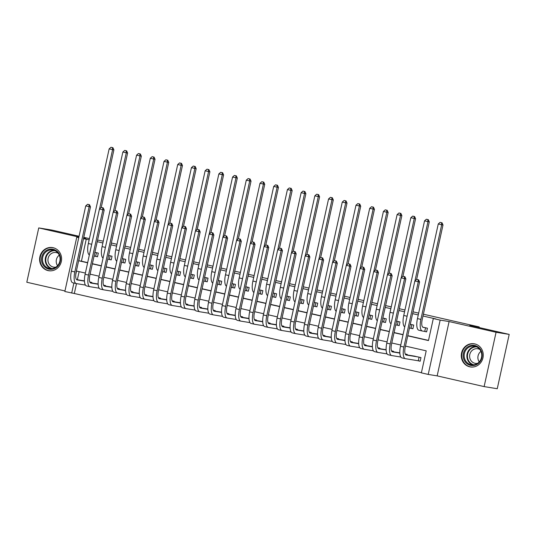 <?xml version="1.0" encoding="UTF-8"?>
<svg xmlns="http://www.w3.org/2000/svg" width="536" height="536" viewBox="0 0 536 536"><rect width="100%" height="100%" fill="white"/><g stroke="black" fill="none" stroke-linecap="round" stroke-linejoin="round"><path stroke-width="0.8" d="M48.079 270.606A11.725 10.968 -80.8 0 0 48.716 270.727A11.725 10.968 -80.8 0 0 61.365 261.253A11.725 10.968 -80.8 0 0 53.118 247.699A11.725 10.968 -80.8 0 0 52.481 247.578A11.725 10.968 -80.8 0 0 39.832 257.052A11.725 10.968 -80.8 0 0 48.079 270.606M469.75 366.818A11.725 10.968 -80.8 0 0 470.387 366.939A11.725 10.968 -80.8 0 0 483.03 357.465A11.725 10.968 -80.8 0 0 474.782 343.911A11.725 10.968 -80.8 0 0 474.146 343.79A11.725 10.968 -80.8 0 0 461.503 353.264A11.725 10.968 -80.8 0 0 469.75 366.818M76.494 283.618L74.316 293.5L64.836 291.51L76.775 237.187L78.758 237.642M79.06 236.262L51.878 230.058L38.746 227.921L26.8 282.244L64.957 290.954M423.386 314.203L479.231 326.947L469.777 325.412L509.2 334.404L497.254 388.727L484.122 386.597L496.068 332.273L449.101 321.553L440.17 320.106L428.224 374.43L421.37 372.862L426.207 350.839L405.491 346.109M449.101 321.553L437.155 375.877L484.122 386.597M437.155 375.877L428.224 374.43M74.316 293.5L421.403 372.694M509.2 334.404L496.068 332.273M95.113 256.235L97.512 256.778L98.323 253.113L94.892 252.329M108.828 259.364L111.227 259.906L112.031 256.242L108.607 255.458M122.536 262.493L124.935 263.035L125.746 259.37L122.315 258.587M136.251 265.622L138.65 266.164L139.461 262.499L136.03 261.715M149.966 268.75L152.365 269.293L153.169 265.628L149.745 264.844M163.674 271.879L166.08 272.422L166.884 268.757L163.453 267.973M177.389 275.008L179.788 275.551L180.599 271.886L177.168 271.102M191.104 278.137L193.503 278.68L194.307 275.015L190.883 274.231M204.812 281.266L207.218 281.809L208.022 278.144L204.591 277.36M218.527 284.395L220.926 284.938L221.737 281.273L218.306 280.489M232.242 287.524L234.641 288.067L235.445 284.402L232.021 283.618M245.95 290.653L248.356 291.195L249.16 287.531L245.729 286.747M259.665 293.782L262.064 294.324L262.875 290.659L259.444 289.875M273.38 296.911L275.779 297.453L276.583 293.788L273.159 293.004M287.095 300.039L289.494 300.582L290.298 296.917L286.867 296.133M300.803 303.168L303.202 303.711L304.013 300.046L300.582 299.262M314.518 306.297L316.917 306.84L317.727 303.175L314.297 302.391M328.233 309.426L330.632 309.969L331.436 306.304L328.005 305.52M341.941 312.555L344.34 313.098L345.151 309.433L341.72 308.649M355.656 315.684L358.055 316.227L358.865 312.562L355.435 311.778M369.371 318.813L371.77 319.356L372.574 315.691L369.15 314.907M383.079 321.942L385.485 322.484L386.288 318.82L382.858 318.036M396.794 325.071L399.193 325.613L400.003 321.948L396.573 321.165M410.509 328.2L412.908 328.742L413.712 325.077L410.288 324.293M417.765 360.688L420.164 361.237L420.968 357.566L412.707 355.844M79.127 271.645L77.345 279.732M407.146 354.939L407.26 354.437L405.209 353.968M399.823 352.742L398.998 352.715M393.437 351.81L393.545 351.308L391.501 350.839M386.108 349.613L385.284 349.586M379.723 348.681L379.83 348.179L377.786 347.71M372.399 346.484L371.569 346.457M366.008 345.553L366.122 345.05L364.071 344.581M358.685 343.355L357.86 343.328M352.299 342.424L352.407 341.921L350.363 341.452M344.97 340.226L344.146 340.199M338.585 339.295L338.692 338.792L336.648 338.323M331.255 337.097L330.431 337.07M324.87 336.166L324.984 335.663L322.933 335.194M317.547 333.968L316.722 333.941M311.161 333.037L311.269 332.534L309.225 332.065M303.832 330.839L303.007 330.812M297.447 329.908L297.554 329.406L295.51 328.937M290.117 327.71L289.293 327.684M283.732 326.779L283.846 326.277L281.795 325.808M276.409 324.582L275.584 324.555M270.023 323.65L270.131 323.148L268.08 322.679M262.694 321.453L261.87 321.426M256.309 320.521L256.416 320.019L254.372 319.55M248.979 318.324L248.155 318.297M242.594 317.392L242.708 316.89L240.657 316.421M235.27 315.195L234.446 315.168M228.879 314.264L228.993 313.761L226.942 313.292M221.556 312.066L220.732 312.039M215.171 311.135L215.278 310.632L213.234 310.163M207.841 308.937L207.017 308.91M201.456 308.006L201.563 307.503L199.519 307.034M194.133 305.808L193.302 305.781M187.741 304.877L187.855 304.374L185.804 303.905M180.418 302.679L179.594 302.652M174.032 301.748L174.14 301.245L172.096 300.776M166.703 299.55L165.879 299.524M160.318 298.619L160.425 298.117L158.381 297.648M152.995 296.421L152.164 296.395M146.603 295.49L146.717 294.988L144.666 294.519M139.28 293.293L138.456 293.266M132.894 292.361L133.002 291.859L130.958 291.39M125.565 290.164L124.741 290.137M119.18 289.232L119.287 288.73L117.243 288.261M111.85 287.035L111.026 287.008M105.465 286.103L105.579 285.601L103.528 285.132M98.142 283.906L97.318 283.879M91.757 282.975L91.864 282.472L89.82 282.003M84.427 280.777L83.603 280.75M407.749 335.838L428.472 340.561L433.309 318.538L435.935 318.967L422.991 316.012M418.268 314.934L412.626 313.647M404.553 311.805L398.911 310.518M390.838 308.676L385.203 307.389M377.13 305.547L371.488 304.26M363.415 302.418L357.773 301.132M349.7 299.289L344.058 298.003M335.992 296.16L330.35 294.874M322.277 293.031L316.635 291.745M308.562 289.902L302.92 288.616M294.847 286.773L289.212 285.487M281.139 283.645L275.497 282.358M267.424 280.516L261.782 279.229M253.709 277.387L248.074 276.1M240.001 274.258L234.359 272.971M226.286 271.129L220.644 269.843M212.571 268L206.936 266.714M198.863 264.871L193.221 263.585M185.148 261.742L179.506 260.456M171.433 258.613L165.798 257.327M157.725 255.484L152.083 254.198M144.01 252.356L138.368 251.069M130.295 249.227L124.654 247.94M116.587 246.098L110.945 244.811M102.872 242.969L97.23 241.682M89.157 239.84L86.263 239.177L81.418 261.2L87.663 262.627M92.386 263.705L101.378 265.755M106.101 266.834L115.093 268.884M119.816 269.963L128.801 272.013M133.524 273.092L142.516 275.142M147.239 276.221L156.231 278.271M160.954 279.35L169.946 281.4M174.669 282.479L183.654 284.529M188.377 285.608L197.369 287.658M202.092 288.737L211.084 290.787M215.807 291.865L224.792 293.916M229.515 294.994L238.507 297.045M243.23 298.123L252.222 300.173M256.945 301.252L265.93 303.302M270.653 304.381L279.645 306.431M284.368 307.51L293.36 309.56M298.083 310.639L307.068 312.689M311.791 313.768L320.783 315.818M325.506 316.897L334.498 318.947M339.221 320.026L348.206 322.076M352.929 323.154L361.921 325.205M366.644 326.283L375.635 328.334M380.359 329.412L389.35 331.462M394.074 332.541L403.059 334.591M407.782 335.67L428.505 340.4M424.217 331.328L426.623 331.871L427.427 328.206L422.723 327.127M97.586 240.074L103.267 241.16M111.341 243.002L116.982 244.289M125.056 246.131L130.697 247.418M138.77 249.26L144.405 250.547M152.479 252.389L158.12 253.675M166.194 255.518L171.835 256.804M179.908 258.647L185.543 259.933M193.617 261.776L199.258 263.062M207.332 264.905L212.973 266.191M221.046 268.034L226.681 269.32M234.755 271.162L240.396 272.449M248.47 274.291L254.111 275.578M262.184 277.42L267.819 278.707M275.893 280.549L281.534 281.836M289.608 283.678L295.249 284.964M303.322 286.807L308.957 288.093M317.031 289.936L322.672 291.222M330.745 293.065L336.387 294.351M344.46 296.194L350.102 297.48M358.169 299.322L363.81 300.609M371.883 302.451L377.525 303.738M385.598 305.58L391.24 306.867M399.313 308.709L404.948 309.996M413.022 311.838L418.663 313.125M479.104 327.536L479.231 326.947M83.576 238.292L85.706 238.641L83.603 238.158M78.879 237.08L38.746 227.921M78.785 237.515L76.775 237.187M83.482 238.721L78.792 260.777L87.629 262.794M86.263 239.177L83.636 238.755M433.309 318.538L440.17 320.106M83.784 237.341L89.425 238.627M85.371 273.072L76.534 271.055L75.737 274.66M73.894 283.041L71.69 293.071M400.767 345.037L391.776 342.98M387.052 341.908L378.061 339.851M373.337 338.779L364.353 336.722M359.629 335.65L350.638 333.593M345.914 332.521L336.923 330.464M332.199 329.392L323.208 327.335M318.485 326.263L309.5 324.206M304.776 323.134L295.785 321.077M291.061 320.005L282.07 317.949M277.346 316.877L268.362 314.82M263.638 313.748L254.647 311.691M249.923 310.619L240.932 308.562M236.209 307.49L227.224 305.433M222.5 304.361L213.509 302.304M208.785 301.232L199.794 299.175M195.071 298.103L186.086 296.046M181.362 294.974L172.371 292.917M167.647 291.845L158.656 289.788M153.933 288.716L144.948 286.66M140.224 285.588L131.233 283.531M126.509 282.459L117.518 280.402M112.794 279.33L103.803 277.273M99.08 276.201L90.095 274.144M92.353 263.873L101.344 265.923M106.068 267.002L115.052 269.052M119.776 270.131L128.767 272.181M133.491 273.26L142.482 275.31M147.206 276.388L156.19 278.439M160.914 279.517L169.905 281.567M174.629 282.646L183.62 284.696M188.344 285.775L197.335 287.825M202.059 288.904L211.043 290.954M215.767 292.033L224.758 294.083M229.482 295.162L238.473 297.212M243.197 298.291L252.181 300.341M256.905 301.42L265.896 303.47M270.62 304.549L279.611 306.599M284.335 307.677L293.319 309.728M298.043 310.806L307.034 312.856M311.758 313.935L320.749 315.985M325.473 317.064L334.457 319.114M339.181 320.193L348.172 322.243M352.896 323.322L361.887 325.372M366.611 326.451L375.595 328.501M380.319 329.58L389.31 331.63M394.034 332.709L403.025 334.759M81.418 261.2L78.792 260.777M425.028 327.657L423.212 327.362A7.517 2.66 -77.1 0 1 423.159 327.349A7.517 2.66 -77.1 0 1 422.201 319.597L443.004 224.973L441.691 224.758L420.887 319.382A11.276 3.987 102.9 0 0 422.321 331.014A11.276 3.987 102.9 0 0 422.408 331.034L424.747 331.409L425.55 327.777M426.643 331.784L424.747 331.409M441.476 222.681L440.103 222.366L441.476 222.681L441.691 224.758L438.26 223.974L417.457 318.598A11.276 3.987 102.9 0 0 418.891 330.23A11.276 3.987 102.9 0 0 418.978 330.25M438.26 223.974L440.103 222.366M442.006 222.762L443.004 224.973M420.184 361.143L418.294 360.775L419.092 357.137M418.569 357.016L406.248 355.02A7.517 2.66 -77.1 0 1 406.194 355.006A7.517 2.66 -77.1 0 1 405.236 347.248L419.588 281.99L418.274 281.775L403.923 347.033A11.276 3.987 102.9 0 0 405.357 358.671A11.276 3.987 102.9 0 0 405.444 358.685L418.294 360.775M415.145 356.239L405.665 354.698M418.06 279.698L416.686 279.383L418.06 279.698L418.274 281.775L414.844 280.998L400.499 346.256A11.276 3.987 102.9 0 0 401.926 357.887A11.276 3.987 102.9 0 0 402.013 357.907M414.844 280.998L416.686 279.383M418.583 279.785L419.588 281.99M474.869 345.526A10.151 9.494 99.2 0 1 481.944 357.546A10.151 9.494 99.2 0 1 470.508 365.344A10.151 9.494 99.2 0 1 463.432 353.325A10.151 9.494 99.2 0 1 474.869 345.526M470.93 364.654A9.4 8.79 -80.8 0 0 471.446 364.755A9.4 8.79 -80.8 0 0 481.576 357.157A9.4 8.79 -80.8 0 0 474.97 346.303A9.4 8.79 -80.8 0 0 474.454 346.202A9.4 8.79 -80.8 0 0 464.323 353.793A9.4 8.79 -80.8 0 0 470.93 364.654M477.603 363.334A7.397 6.921 99.2 0 1 475.352 363.361A7.397 6.921 99.2 0 1 474.95 363.287A7.397 6.921 99.2 0 1 469.744 354.732A7.397 6.921 99.2 0 1 477.723 348.755A7.397 6.921 99.2 0 1 478.125 348.836A7.397 6.921 99.2 0 1 479.854 349.499M476.109 344.313A11.651 10.901 -80.8 0 0 475.191 344.058A11.651 10.901 -80.8 0 0 474.554 343.931A11.651 10.901 -80.8 0 0 461.992 353.345A11.651 10.901 -80.8 0 0 470.186 366.812A11.651 10.901 -80.8 0 0 470.816 366.932A11.651 10.901 -80.8 0 0 472.41 367.066M479.231 361.907A7.397 6.921 99.2 0 1 480.946 351.368M60.126 256.094A10.151 9.494 99.2 0 1 53.761 268.858A10.151 9.494 99.2 0 1 41.915 262.345A10.151 9.494 99.2 0 1 48.28 249.582A10.151 9.494 99.2 0 1 60.126 256.094M42.853 262.158A9.4 8.79 -80.8 0 0 49.774 268.536A9.4 8.79 -80.8 0 0 59.71 256.369A9.4 8.79 -80.8 0 0 52.789 249.984A9.4 8.79 -80.8 0 0 42.853 262.158M57.566 265.695A7.397 6.921 99.2 0 1 56.508 263.471A7.397 6.921 99.2 0 1 59.275 255.149M55.938 267.116A7.397 6.921 99.2 0 1 53.68 267.149A7.397 6.921 99.2 0 1 48.233 262.124A7.397 6.921 99.2 0 1 56.059 252.543A7.397 6.921 99.2 0 1 58.183 253.287M54.438 248.094A11.651 10.901 -80.8 0 0 52.89 247.719A11.651 10.901 -80.8 0 0 40.562 262.808A11.651 10.901 -80.8 0 0 49.151 270.72A11.651 10.901 -80.8 0 0 50.739 270.854M411.313 324.528L410.268 324.36M412.928 328.655L411.038 328.28L411.836 324.649M409.464 328.025L411.038 328.28M416.633 279.437L429.296 221.844L427.976 221.629L414.944 280.904M427.762 219.552L426.395 219.237L427.762 219.552L427.976 221.629L424.552 220.845L403.749 315.47A11.276 3.987 102.9 0 0 404.747 326.927M424.552 220.845L426.395 219.237M428.291 219.633L429.296 221.844M397.598 321.399L396.56 321.232M399.213 325.526L397.323 325.151L398.121 321.52M395.749 324.896L397.323 325.151M402.918 276.308L415.581 218.715L414.268 218.5L401.236 277.775M414.053 216.423L412.68 216.109L414.053 216.423L414.268 218.5L410.837 217.716L390.034 312.341A11.276 3.987 102.9 0 0 391.032 323.798M410.837 217.716L412.68 216.109M414.576 216.504L415.581 218.715M383.89 318.27L382.845 318.103M385.505 322.397L383.608 322.022L384.413 318.391M382.041 321.768L383.608 322.022M389.203 273.179L401.866 215.586L400.553 215.371L387.521 274.646M400.338 213.295L398.965 212.98L400.338 213.295L400.553 215.371L397.122 214.588L376.319 309.212A11.276 3.987 102.9 0 0 377.317 320.669M397.122 214.588L398.965 212.98M400.861 213.375L401.866 215.586M370.175 315.141L369.13 314.974M371.79 319.268L369.9 318.893L370.698 315.262M368.326 318.639L369.9 318.893M375.495 270.05L388.151 212.457L386.838 212.243L373.806 271.518M386.623 210.166L385.257 209.851L386.623 210.166L386.838 212.243L383.414 211.459L362.611 306.083A11.276 3.987 102.9 0 0 363.609 317.54M383.414 211.459L385.257 209.851M387.153 210.246L388.151 212.457M399.836 353.077L392.54 351.891A7.517 2.66 -77.1 0 1 392.479 351.877A7.517 2.66 -77.1 0 1 391.528 344.119L405.873 278.861L404.559 278.646L390.215 343.904A11.276 3.987 102.9 0 0 391.642 355.542A11.276 3.987 102.9 0 0 391.729 355.556L400.821 357.036M399.823 352.849L391.95 351.569M404.345 276.569L402.972 276.254L404.345 276.569L404.559 278.646L401.129 277.869L386.784 343.127A11.276 3.987 102.9 0 0 388.218 354.758A11.276 3.987 102.9 0 0 388.305 354.778M401.129 277.869L402.972 276.254M404.868 276.656L405.873 278.861M386.121 349.948L378.825 348.762A7.517 2.66 -77.1 0 1 378.764 348.748A7.517 2.66 -77.1 0 1 377.813 340.99L392.158 275.732L390.845 275.517L376.5 340.775A11.276 3.987 102.9 0 0 377.934 352.413A11.276 3.987 102.9 0 0 378.021 352.427L387.113 353.907M386.114 349.72L378.235 348.44M390.63 273.44L389.263 273.125L390.63 273.44L390.845 275.517L387.421 274.74L373.069 339.998A11.276 3.987 102.9 0 0 374.503 351.629A11.276 3.987 102.9 0 0 374.59 351.65M387.421 274.74L389.263 273.125M391.159 273.528L392.158 275.732M372.413 346.819L365.11 345.633A7.517 2.66 -77.1 0 1 365.056 345.62A7.517 2.66 -77.1 0 1 364.098 337.861L378.45 272.603L377.136 272.389L362.785 337.647A11.276 3.987 102.9 0 0 364.219 349.284A11.276 3.987 102.9 0 0 364.306 349.298L373.398 350.779M372.399 346.591L364.527 345.311M376.922 270.312L375.548 269.997L376.922 270.312L377.136 272.389L373.706 271.611L359.355 336.869A11.276 3.987 102.9 0 0 360.788 348.5A11.276 3.987 102.9 0 0 360.875 348.521M373.706 271.611L375.548 269.997M377.445 270.399L378.45 272.603M358.698 343.69L351.402 342.504A7.517 2.66 -77.1 0 1 351.341 342.491A7.517 2.66 -77.1 0 1 350.383 334.732L364.735 269.474L363.421 269.26L349.07 334.518A11.276 3.987 102.9 0 0 350.504 346.156A11.276 3.987 102.9 0 0 350.591 346.169L359.683 347.65M358.685 343.462L350.812 342.182M363.207 267.183L361.834 266.868L363.207 267.183L363.421 269.26L359.991 268.482L345.646 333.74A11.276 3.987 102.9 0 0 347.073 345.372A11.276 3.987 102.9 0 0 347.167 345.392M359.991 268.482L361.834 266.868M363.73 267.27L364.735 269.474M356.46 312.012L355.422 311.845M358.075 316.14L356.185 315.764L356.983 312.133M354.611 315.51L356.185 315.764M361.78 266.921L374.443 209.328L373.13 209.114L360.098 268.389M372.915 207.037L371.542 206.722L372.915 207.037L373.13 209.114L369.699 208.33L348.896 302.954A11.276 3.987 102.9 0 0 349.894 314.411M369.699 208.33L371.542 206.722M373.438 207.117L374.443 209.328M344.983 340.561L337.687 339.375A7.517 2.66 -77.1 0 1 337.626 339.362A7.517 2.66 -77.1 0 1 336.675 331.603L351.02 266.345L349.707 266.131L335.362 331.389A11.276 3.987 102.9 0 0 336.789 343.027A11.276 3.987 102.9 0 0 336.883 343.04L345.975 344.521M344.976 340.333L337.097 339.054M349.492 264.054L348.125 263.739L349.492 264.054L349.707 266.131L346.283 265.353L331.931 330.612A11.276 3.987 102.9 0 0 333.365 342.243A11.276 3.987 102.9 0 0 333.452 342.263M346.283 265.353L348.125 263.739M350.021 264.141L351.02 266.345M342.752 308.883L341.707 308.716M344.36 313.011L342.471 312.635L343.275 309.004M340.903 312.381L342.471 312.635M348.065 263.792L360.728 206.199L359.415 205.985L346.383 265.26M359.2 203.908L357.827 203.593L359.2 203.908L359.415 205.985L355.984 205.201L335.181 299.825A11.276 3.987 102.9 0 0 336.179 311.282M355.984 205.201L357.827 203.593M359.723 203.988L360.728 206.199M331.275 337.432L323.972 336.246A7.517 2.66 -77.1 0 1 323.918 336.233A7.517 2.66 -77.1 0 1 322.96 328.474L337.312 263.216L335.998 263.002L321.647 328.26A11.276 3.987 102.9 0 0 323.081 339.898A11.276 3.987 102.9 0 0 323.168 339.911L332.26 341.392M331.261 337.204L323.389 335.925M335.784 260.925L334.41 260.61L335.784 260.925L335.998 263.002L332.568 262.225L318.216 327.483A11.276 3.987 102.9 0 0 319.65 339.114A11.276 3.987 102.9 0 0 319.737 339.134M332.568 262.225L334.41 260.61M336.307 261.012L337.312 263.216M329.037 305.755L327.992 305.587M330.652 309.882L328.762 309.507L329.56 305.875M327.188 309.252L328.762 309.507M334.357 260.663L347.013 203.07L345.7 202.856L332.668 262.131M345.486 200.779L344.119 200.464L345.486 200.779L345.7 202.856L342.276 202.072L321.473 296.696A11.276 3.987 102.9 0 0 322.471 308.153M342.276 202.072L344.119 200.464M346.015 200.859L347.013 203.07M317.56 334.303L310.264 333.117A7.517 2.66 -77.1 0 1 310.203 333.104A7.517 2.66 -77.1 0 1 309.245 325.345L323.597 260.087L322.283 259.873L307.932 325.131A11.276 3.987 102.9 0 0 309.366 336.769A11.276 3.987 102.9 0 0 309.453 336.782L318.545 338.263M317.547 334.075L309.674 332.796M322.069 257.796L320.695 257.481L322.069 257.796L322.283 259.873L318.853 259.096L304.508 324.354A11.276 3.987 102.9 0 0 305.935 335.985A11.276 3.987 102.9 0 0 306.029 336.005M318.853 259.096L320.695 257.481M322.592 257.883L323.597 260.087M315.322 302.626L314.284 302.458M316.937 306.753L315.047 306.378L315.845 302.746M313.473 306.123L315.047 306.378M320.642 257.535L333.305 199.941L331.992 199.727L318.96 259.002M331.777 197.65L330.404 197.335L331.777 197.65L331.992 199.727L328.561 198.943L307.758 293.567A11.276 3.987 102.9 0 0 308.756 305.024M328.561 198.943L330.404 197.335M332.3 197.73L333.305 199.941M303.845 331.174L296.549 329.988A7.517 2.66 -77.1 0 1 296.488 329.975A7.517 2.66 -77.1 0 1 295.537 322.216L309.882 256.958L308.569 256.744L294.224 322.002A11.276 3.987 102.9 0 0 295.651 333.64A11.276 3.987 102.9 0 0 295.738 333.653L304.83 335.134M303.838 330.947L295.959 329.667M308.354 254.667L306.981 254.352L308.354 254.667L308.569 256.744L305.145 255.967L290.793 321.225A11.276 3.987 102.9 0 0 292.227 332.856A11.276 3.987 102.9 0 0 292.314 332.876M305.145 255.967L306.981 254.352M308.883 254.754L309.882 256.958M301.614 299.497L300.569 299.329M303.222 303.624L301.333 303.249L302.137 299.617M299.765 302.994L301.333 303.249M306.927 254.406L319.59 196.812L318.277 196.598L305.245 255.873M318.062 194.521L316.689 194.206L318.062 194.521L318.277 196.598L314.846 195.814L294.043 290.438A11.276 3.987 102.9 0 0 295.041 301.895M314.846 195.814L316.689 194.206M318.585 194.602L319.59 196.812M287.899 296.368L286.854 296.2M289.514 300.495L287.618 300.12L288.422 296.488M286.05 299.865L287.618 300.12M293.212 251.277L305.875 193.684L304.562 193.469L291.53 252.744M304.348 191.392L302.981 191.077L304.348 191.392L304.562 193.469L301.138 192.685L280.335 287.309A11.276 3.987 102.9 0 0 281.333 298.766M301.138 192.685L302.981 191.077M304.877 191.473L305.875 193.684M274.184 293.239L273.146 293.071M275.799 297.366L273.909 296.991L274.707 293.36M272.335 296.736L273.909 296.991M279.504 248.148L292.167 190.555L290.854 190.34L277.815 249.615M290.639 188.263L289.266 187.948L290.639 188.263L290.854 190.34L287.423 189.556L266.62 284.18A11.276 3.987 102.9 0 0 267.618 295.638M287.423 189.556L289.266 187.948M291.162 188.344L292.167 190.555M260.476 290.11L259.431 289.942M262.084 294.237L260.195 293.862L260.992 290.231M258.62 293.607L260.195 293.862M265.789 245.019L278.452 187.426L277.139 187.211L264.107 246.486M276.924 185.134L275.551 184.82L276.924 185.134L277.139 187.211L273.708 186.428L252.905 281.052A11.276 3.987 102.9 0 0 253.903 292.509M273.708 186.428L275.551 184.82M277.447 185.215L278.452 187.426M246.761 286.981L245.716 286.814M248.376 291.108L246.48 290.733L247.284 287.102M244.912 290.478L246.48 290.733M252.074 241.89L264.737 184.297L263.424 184.083L250.392 243.357M263.21 182.005L261.843 181.691L263.21 182.005L263.424 184.083L260 183.299L239.19 277.923A11.276 3.987 102.9 0 0 240.195 289.38M260 183.299L261.843 181.691M263.739 182.086L264.737 184.297M233.046 283.852L232.008 283.685M234.661 287.979L232.771 287.604L233.569 283.973M231.197 287.35L232.771 287.604M238.366 238.755L251.029 181.168L249.716 180.954L236.678 240.229M249.501 178.877L248.128 178.562L249.501 178.877L249.716 180.954L246.285 180.17L225.482 274.794A11.276 3.987 102.9 0 0 226.48 286.251M246.285 180.17L248.128 178.562M250.024 178.957L251.029 181.168M219.338 280.723L218.293 280.556M220.946 284.851L219.056 284.475L219.854 280.844M217.482 284.221L219.056 284.475M224.651 235.626L237.314 178.039L236.001 177.825L222.969 237.1M235.786 175.748L234.413 175.433L235.786 175.748L236.001 177.825L232.57 177.041L211.767 271.665A11.276 3.987 102.9 0 0 212.765 283.122M232.57 177.041L234.413 175.433M236.309 175.828L237.314 178.039M205.623 277.594L204.578 277.427M207.238 281.722L205.342 281.346L206.146 277.715M203.774 281.092L205.342 281.346M210.936 232.497L223.599 174.91L222.286 174.696L209.254 233.971M222.072 172.619L220.698 172.304L222.072 172.619L222.286 174.696L218.862 173.912L198.052 268.536A11.276 3.987 102.9 0 0 199.05 279.993M218.862 173.912L220.698 172.304M222.601 172.699L223.599 174.91M191.908 274.466L190.863 274.298M193.523 278.593L191.633 278.218L192.431 274.586M190.059 277.963L191.633 278.218M197.228 229.368L209.891 171.781L208.578 171.567L195.54 230.842M208.357 169.49L206.99 169.175L208.357 169.49L208.578 171.567L205.147 170.783L184.344 265.407A11.276 3.987 102.9 0 0 185.342 276.864M205.147 170.783L206.99 169.175M208.886 169.57L209.891 171.781M178.2 271.337L177.155 271.162M179.808 275.464L177.919 275.089L178.716 271.457M176.344 274.834L177.919 275.089M183.513 226.239L196.176 168.652L194.863 168.438L181.831 227.713M194.648 166.361L193.275 166.046L194.648 166.361L194.863 168.438L191.432 167.654L170.629 262.278A11.276 3.987 102.9 0 0 171.627 273.735M191.432 167.654L193.275 166.046M195.171 166.441L196.176 168.652M164.485 268.208L163.44 268.034M166.1 272.335L164.204 271.96L165.008 268.328M162.636 271.705L164.204 271.96M169.798 223.11L182.461 165.524L181.148 165.309L168.116 224.584M180.934 163.232L179.56 162.917L180.934 163.232L181.148 165.309L177.718 164.525L156.914 259.149A11.276 3.987 102.9 0 0 157.912 270.606M177.718 164.525L179.56 162.917M181.456 163.312L182.461 165.524M150.77 265.079L149.725 264.905M152.385 269.206L150.495 268.831L151.293 265.199M148.921 268.576L150.495 268.831M156.09 219.981L168.746 162.395L167.433 162.18L154.401 221.455M167.219 160.103L165.852 159.788L167.219 160.103L167.433 162.18L164.009 161.396L143.206 256.02A11.276 3.987 102.9 0 0 144.204 267.477M164.009 161.396L165.852 159.788M167.748 160.184L168.746 162.395M290.13 328.045L282.834 326.86A7.517 2.66 -77.1 0 1 282.78 326.846A7.517 2.66 -77.1 0 1 281.822 319.088L296.174 253.83L294.86 253.615L280.509 318.873A11.276 3.987 102.9 0 0 281.943 330.511A11.276 3.987 102.9 0 0 282.03 330.524L291.122 332.005M290.123 327.818L282.251 326.538M294.639 251.538L293.272 251.223L294.639 251.538L294.86 253.615L291.43 252.838L277.079 318.096A11.276 3.987 102.9 0 0 278.512 329.727A11.276 3.987 102.9 0 0 278.599 329.747M291.43 252.838L293.272 251.223M295.169 251.625L296.174 253.83M276.422 324.916L269.126 323.731A7.517 2.66 -77.1 0 1 269.065 323.717A7.517 2.66 -77.1 0 1 268.107 315.959L282.459 250.701L281.145 250.486L266.794 315.744A11.276 3.987 102.9 0 0 268.228 327.382A11.276 3.987 102.9 0 0 268.315 327.396L277.407 328.876M276.409 324.689L268.536 323.409M280.931 248.409L279.558 248.094L280.931 248.409L281.145 250.486L277.715 249.702L263.37 314.967A11.276 3.987 102.9 0 0 264.797 326.598A11.276 3.987 102.9 0 0 264.885 326.618M277.715 249.702L279.558 248.094M281.454 248.496L282.459 250.701M262.707 321.788L255.411 320.602A7.517 2.66 -77.1 0 1 255.35 320.588A7.517 2.66 -77.1 0 1 254.399 312.83L268.744 247.572L267.43 247.357L253.086 312.615A11.276 3.987 102.9 0 0 254.513 324.253A11.276 3.987 102.9 0 0 254.6 324.267L263.692 325.747M262.7 321.56L254.821 320.28M267.216 245.28L265.843 244.965L267.216 245.28L267.43 247.357L264 246.573L249.655 311.838A11.276 3.987 102.9 0 0 251.089 323.469A11.276 3.987 102.9 0 0 251.176 323.489M264 246.573L265.843 244.965M267.745 245.367L268.744 247.572M248.992 318.659L241.696 317.473A7.517 2.66 -77.1 0 1 241.636 317.459A7.517 2.66 -77.1 0 1 240.684 309.701L255.036 244.443L253.716 244.228L239.371 309.486A11.276 3.987 102.9 0 0 240.805 321.124A11.276 3.987 102.9 0 0 240.892 321.138L249.984 322.618M248.985 318.431L241.113 317.151M253.501 242.151L252.134 241.837L253.501 242.151L253.716 244.228L250.292 243.445L235.94 308.709A11.276 3.987 102.9 0 0 237.374 320.34A11.276 3.987 102.9 0 0 237.461 320.361M250.292 243.445L252.134 241.837M254.03 242.239L255.036 244.443M235.284 315.53L227.988 314.344A7.517 2.66 -77.1 0 1 227.927 314.331A7.517 2.66 -77.1 0 1 226.969 306.572L241.321 241.314L240.007 241.1L225.656 306.358A11.276 3.987 102.9 0 0 227.09 317.995A11.276 3.987 102.9 0 0 227.177 318.009L236.269 319.49M235.27 315.302L227.398 314.022M239.793 239.023L238.42 238.708L239.793 239.023L240.007 241.1L236.577 240.316L222.232 305.58A11.276 3.987 102.9 0 0 223.659 317.212A11.276 3.987 102.9 0 0 223.746 317.232M236.577 240.316L238.42 238.708M240.316 239.11L241.321 241.314M221.569 312.401L214.273 311.215A7.517 2.66 -77.1 0 1 214.212 311.202A7.517 2.66 -77.1 0 1 213.261 303.443L227.606 238.185L226.293 237.971L211.948 303.229A11.276 3.987 102.9 0 0 213.375 314.867A11.276 3.987 102.9 0 0 213.462 314.88L222.554 316.361M221.562 312.173L213.683 310.893M226.078 235.894L224.705 235.579L226.078 235.894L226.293 237.971L222.862 237.187L208.517 302.451A11.276 3.987 102.9 0 0 209.951 314.083A11.276 3.987 102.9 0 0 210.038 314.103M222.862 237.187L224.705 235.579M226.601 235.981L227.606 238.185M207.854 309.272L200.558 308.086A7.517 2.66 -77.1 0 1 200.498 308.073A7.517 2.66 -77.1 0 1 199.546 300.314L213.891 235.056L212.578 234.842L198.233 300.1A11.276 3.987 102.9 0 0 199.667 311.738A11.276 3.987 102.9 0 0 199.754 311.751L208.846 313.232M207.847 309.044L199.975 307.765M212.363 232.765L210.996 232.45L212.363 232.765L212.578 234.842L209.154 234.058L194.803 299.322A11.276 3.987 102.9 0 0 196.236 310.954A11.276 3.987 102.9 0 0 196.323 310.974M209.154 234.058L210.996 232.45M212.893 232.852L213.891 235.056M194.146 306.143L186.843 304.957A7.517 2.66 -77.1 0 1 186.789 304.944A7.517 2.66 -77.1 0 1 185.831 297.185L200.183 231.927L198.869 231.713L184.518 296.971A11.276 3.987 102.9 0 0 185.952 308.609A11.276 3.987 102.9 0 0 186.039 308.622L195.131 310.103M194.133 305.915L186.26 304.636M198.655 229.636L197.281 229.321L198.655 229.636L198.869 231.713L195.439 230.929L181.094 296.194A11.276 3.987 102.9 0 0 182.521 307.825A11.276 3.987 102.9 0 0 182.609 307.845M195.439 230.929L197.281 229.321M199.178 229.723L200.183 231.927M180.431 303.014L173.135 301.828A7.517 2.66 -77.1 0 1 173.074 301.815A7.517 2.66 -77.1 0 1 172.123 294.056L186.468 228.798L185.155 228.584L170.81 293.842A11.276 3.987 102.9 0 0 172.237 305.48A11.276 3.987 102.9 0 0 172.324 305.493L181.416 306.974M180.418 302.786L172.545 301.507M184.94 226.507L183.567 226.192L184.94 226.507L185.155 228.584L181.724 227.8L167.379 293.065A11.276 3.987 102.9 0 0 168.813 304.696A11.276 3.987 102.9 0 0 168.9 304.716M181.724 227.8L183.567 226.192M185.463 226.594L186.468 228.798M166.716 299.885L159.42 298.699A7.517 2.66 -77.1 0 1 159.359 298.686A7.517 2.66 -77.1 0 1 158.408 290.927L172.753 225.669L171.44 225.455L157.095 290.713A11.276 3.987 102.9 0 0 158.529 302.351A11.276 3.987 102.9 0 0 158.616 302.364L167.708 303.845M166.709 299.658L158.83 298.378M171.225 223.378L169.858 223.063L171.225 223.378L171.44 225.455L168.016 224.671L153.665 289.936A11.276 3.987 102.9 0 0 155.098 301.567A11.276 3.987 102.9 0 0 155.185 301.587M168.016 224.671L169.858 223.063M171.755 223.465L172.753 225.669M153.008 296.756L145.705 295.57A7.517 2.66 -77.1 0 1 145.651 295.557A7.517 2.66 -77.1 0 1 144.693 287.799L159.045 222.541L157.731 222.326L143.38 287.584A11.276 3.987 102.9 0 0 144.814 299.222A11.276 3.987 102.9 0 0 144.901 299.235L153.993 300.716M152.995 296.529L145.122 295.249M157.517 220.249L156.144 219.934L157.517 220.249L157.731 222.326L154.301 221.542L139.95 286.807A11.276 3.987 102.9 0 0 141.383 298.438A11.276 3.987 102.9 0 0 141.471 298.458M154.301 221.542L156.144 219.934M158.04 220.336L159.045 222.541M139.293 293.627L131.997 292.442A7.517 2.66 -77.1 0 1 131.936 292.428A7.517 2.66 -77.1 0 1 130.985 284.67L145.33 219.412L144.017 219.197L129.665 284.455A11.276 3.987 102.9 0 0 131.099 296.093A11.276 3.987 102.9 0 0 131.186 296.106L140.278 297.587M139.28 293.4L131.407 292.12M143.802 217.12L142.429 216.805L143.802 217.12L144.017 219.197L140.586 218.413L126.241 283.678A11.276 3.987 102.9 0 0 127.675 295.309A11.276 3.987 102.9 0 0 127.762 295.329M140.586 218.413L142.429 216.805M144.325 217.207L145.33 219.412M137.055 261.95L136.017 261.776M138.67 266.077L136.781 265.702L137.578 262.07M135.206 265.447L136.781 265.702M142.375 216.852L155.038 159.266L153.725 159.051L140.693 218.326M153.51 156.974L152.137 156.659L153.51 156.974L153.725 159.051L150.294 158.267L129.491 252.892A11.276 3.987 102.9 0 0 130.489 264.349M150.294 158.267L152.137 156.659M154.033 157.055L155.038 159.266M123.347 258.821L122.302 258.647M124.955 262.948L123.066 262.573L123.87 258.942M121.498 262.318L123.066 262.573M128.66 213.723L141.323 156.137L140.01 155.922L126.978 215.197M139.796 153.845L138.422 153.531L139.796 153.845L140.01 155.922L136.579 155.139L115.776 249.763A11.276 3.987 102.9 0 0 116.774 261.22M136.579 155.139L138.422 153.531M140.318 153.926L141.323 156.137M109.632 255.692L108.587 255.518M111.247 259.819L109.357 259.444L110.155 255.813M107.783 259.19L109.357 259.444M114.952 210.594L127.608 153.008L126.295 152.794L113.264 212.068M126.081 150.716L124.714 150.402L126.081 150.716L126.295 152.794L122.871 152.01L102.068 246.634A11.276 3.987 102.9 0 0 103.066 258.091M122.871 152.01L124.714 150.402M126.61 150.797L127.608 153.008M95.917 252.563L94.879 252.389M97.532 256.69L95.643 256.315L96.44 252.684M94.068 256.061L95.643 256.315M101.237 207.465L113.9 149.879L112.587 149.665L99.555 208.94M112.372 147.588L110.999 147.273L112.372 147.588L112.587 149.665L109.156 148.881L88.353 243.505A11.276 3.987 102.9 0 0 89.351 254.962M109.156 148.881L110.999 147.273M112.895 147.668L113.9 149.879M125.578 290.499L118.282 289.313A7.517 2.66 -77.1 0 1 118.222 289.299A7.517 2.66 -77.1 0 1 117.27 281.541L131.615 216.283L130.302 216.068L115.957 281.326A11.276 3.987 102.9 0 0 117.384 292.964A11.276 3.987 102.9 0 0 117.478 292.978L126.57 294.458M125.571 290.271L117.692 288.991M130.087 213.991L128.72 213.676L130.087 213.991L130.302 216.068L126.878 215.284L112.526 280.549A11.276 3.987 102.9 0 0 113.96 292.18A11.276 3.987 102.9 0 0 114.047 292.2M126.878 215.284L128.72 213.676M130.617 214.078L131.615 216.283M111.87 287.37L104.567 286.184A7.517 2.66 -77.1 0 1 104.513 286.17A7.517 2.66 -77.1 0 1 103.555 278.412L117.907 213.154L116.593 212.939L102.242 278.197A11.276 3.987 102.9 0 0 103.676 289.835A11.276 3.987 102.9 0 0 103.763 289.849L112.855 291.329M111.856 287.142L103.984 285.862M116.379 210.862L115.006 210.548L116.379 210.862L116.593 212.939L113.163 212.155L98.812 277.42A11.276 3.987 102.9 0 0 100.245 289.051A11.276 3.987 102.9 0 0 100.333 289.072M113.163 212.155L115.006 210.548M116.902 210.95L117.907 213.154M98.155 284.241L90.859 283.055A7.517 2.66 -77.1 0 1 90.798 283.041A7.517 2.66 -77.1 0 1 89.84 275.283L104.192 210.025L102.879 209.81L88.527 275.069A11.276 3.987 102.9 0 0 89.961 286.706A11.276 3.987 102.9 0 0 90.048 286.72L99.14 288.2M98.142 284.013L90.269 282.733M102.664 207.734L101.291 207.419L102.664 207.734L102.879 209.81L99.448 209.027L85.103 274.291A11.276 3.987 102.9 0 0 86.531 285.923A11.276 3.987 102.9 0 0 86.624 285.943M99.448 209.027L101.291 207.419M103.187 207.821L104.192 210.025M84.44 281.112L77.144 279.926A7.517 2.66 -77.1 0 1 77.084 279.913A7.517 2.66 -77.1 0 1 76.132 272.154L90.477 206.896L89.164 206.682L74.819 271.94A11.276 3.987 102.9 0 0 76.246 283.578A11.276 3.987 102.9 0 0 76.34 283.591L85.425 285.072M84.433 280.884L76.554 279.604M88.949 204.605L87.582 204.29L88.949 204.605L89.164 206.682L85.74 205.898L71.389 271.162A11.276 3.987 102.9 0 0 72.822 282.794A11.276 3.987 102.9 0 0 72.909 282.814M85.74 205.898L87.582 204.29M89.479 204.692L90.477 206.896M420.887 319.382L417.457 318.598M403.923 347.033L400.499 346.256M472.832 364.855A9.4 8.79 99.2 0 1 467.01 354.51A9.4 8.79 99.2 0 1 475.807 346.537M476.712 346.913A9.092 8.502 -80.8 0 0 467.56 354.598A9.092 8.502 -80.8 0 0 473.804 364.795M51.161 268.643A9.4 8.79 99.2 0 1 45.587 262.6A9.4 8.79 99.2 0 1 54.136 250.325M55.041 250.694A9.092 8.502 -80.8 0 0 46.123 262.546A9.092 8.502 -80.8 0 0 52.139 268.576M407.099 316.233L403.749 315.47M393.384 313.104L390.034 312.341M379.669 309.976L376.319 309.212M365.961 306.847L362.611 306.083M390.215 343.904L386.784 343.127M376.5 340.775L373.069 339.998M362.785 337.647L359.355 336.869M349.07 334.518L345.646 333.74M352.246 303.718L348.896 302.954M335.362 331.389L331.931 330.612M338.531 300.589L335.181 299.825M321.647 328.26L318.216 327.483M324.823 297.46L321.473 296.696M307.932 325.131L304.508 324.354M311.108 294.331L307.758 293.567M294.224 322.002L290.793 321.225M297.393 291.202L294.043 290.438M283.678 288.073L280.335 287.309M269.97 284.944L266.62 284.18M256.255 281.815L252.905 281.052M242.54 278.687L239.19 277.923M228.832 275.558L225.482 274.794M215.117 272.429L211.767 271.665M201.402 269.3L198.052 268.536M187.694 266.171L184.344 265.407M173.979 263.042L170.629 262.278M160.264 259.913L156.914 259.149M146.556 256.784L143.206 256.02M280.509 318.873L277.079 318.096M266.794 315.744L263.37 314.967M253.086 312.615L249.655 311.838M239.371 309.486L235.94 308.709M225.656 306.358L222.232 305.58M211.948 303.229L208.517 302.451M198.233 300.1L194.803 299.322M184.518 296.971L181.094 296.194M170.81 293.842L167.379 293.065M157.095 290.713L153.665 289.936M143.38 287.584L139.95 286.807M129.665 284.455L126.241 283.678M132.841 253.655L129.491 252.892M119.126 250.526L115.776 249.763M105.418 247.398L102.068 246.634M91.703 244.269L88.353 243.505M115.957 281.326L112.526 280.549M102.242 278.197L98.812 277.42M88.527 275.069L85.103 274.291M74.819 271.94L71.389 271.162M422.321 331.014L418.891 330.23M405.357 358.671L401.926 357.887M474.554 343.931L475.358 344.065M470.816 366.932L471.62 367.066M52.89 247.719L53.694 247.846M49.151 270.72L49.955 270.854M391.642 355.542L388.218 354.758M377.934 352.413L374.503 351.629M364.219 349.284L360.788 348.5M350.504 346.156L347.073 345.372M336.789 343.027L333.365 342.243M323.081 339.898L319.65 339.114M309.366 336.769L305.935 335.985M295.651 333.64L292.227 332.856M281.943 330.511L278.512 329.727M268.228 327.382L264.797 326.598M254.513 324.253L251.089 323.469M240.805 321.124L237.374 320.34M227.09 317.995L223.659 317.212M213.375 314.867L209.951 314.083M199.667 311.738L196.236 310.954M185.952 308.609L182.521 307.825M172.237 305.48L168.813 304.696M158.529 302.351L155.098 301.567M144.814 299.222L141.383 298.438M131.099 296.093L127.675 295.309M117.384 292.964L113.96 292.18M103.676 289.835L100.245 289.051M89.961 286.706L86.531 285.923M76.246 283.578L72.822 282.794"/></g></svg>
